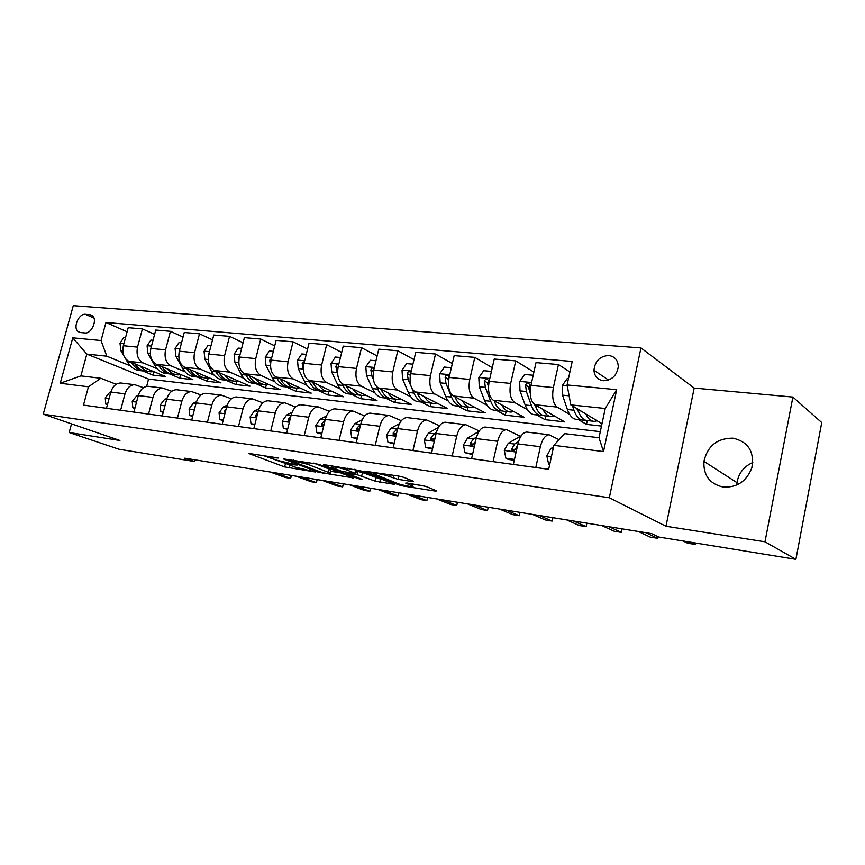 <?xml version="1.0" encoding="UTF-8"?>
<svg xmlns="http://www.w3.org/2000/svg" width="865" height="865" viewBox="0 0 865 865"><rect width="100%" height="100%" fill="white"/><g stroke="black" fill="none" stroke-linecap="round" stroke-linejoin="round"><path stroke-width="1.3" d="M278.692 458.05L248.396 453.357L284.628 466.916L315.379 471.998L294.684 467.003L289.948 465.067C289.061 464.408 290.207 464.31 293.408 464.786L297.171 465.067L276.486 460.148L271.524 458.126C270.615 457.444 271.751 457.336 274.94 457.801L278.692 458.05M732.882 438.166C717.236 438.177 707.581 445.907 703.926 461.359C703.277 475.372 709.689 483.935 723.162 487.06C737.088 487.719 746.646 481.286 751.847 467.77C754.55 451.584 748.225 441.712 732.882 438.166M752.788 462.516C743.846 466.505 738.591 473.22 737.023 482.67L736.85 484.995M608.765 355.504C599.91 356.131 594.979 361.051 593.952 370.263C594.471 376.307 597.596 379.8 603.348 380.741C611.847 380.341 616.821 375.691 618.28 366.782C618.053 360.229 614.874 356.466 608.765 355.504M412.259 481.535L413.243 481.21L403.739 477.307L398.96 476.096L364.543 471.166L398.733 484.876L403.231 486.022L435.668 491.136L436.717 490.855L425.807 486.379L407.026 482.994L405.674 483.113L412.659 486.043C415.87 487.838 401.955 485.341 396.938 483.243L373.572 473.771C370.209 471.912 384.417 474.431 389.628 476.637L398.03 479.34L412.259 481.535L412.41 480.875M665.974 526.255L764.984 541.804L795.897 559.341L821.75 422.563L792.891 397.067L694.173 388.071L640.965 347.925L609.328 497.753L665.974 526.255L694.173 388.071M71.525 423.882L69.168 432.522L119.921 440.49L43.25 414.173L609.328 497.753M69.168 432.522L118.992 449.238L194.247 461.478L194.679 459.791M795.897 559.341L658.633 537.014L651.605 533.629L184.786 458.19L194.247 461.478M318.677 464.31L283.363 458.904L318.439 472.247L353.677 477.934L318.677 464.31M323.899 464.635L360.218 470.657L394.44 484.335L375.291 481.189L357.202 474.701L347.179 473.436L362.208 479.361L358.261 478.637L323.261 465.002L323.899 464.635M80.38 332.528L84.954 332.949C91.517 334.031 97.723 319.758 92.447 315.747L89.96 314.687L85.386 314.33C78.769 313.346 72.682 327.716 78.077 331.576L80.38 332.528M640.965 347.925L73.276 305.659L43.25 414.173M600.299 431.667L148.564 379.108L86.835 354.109L80.877 375.897L100.805 378.275L88.446 386.796L83.462 405.112L548.659 469.295L553.892 445.345L564.553 433.625L599.002 437.733L605.24 408.496L570.813 404.885L601.997 423.709M88.446 386.796L60.247 383.249L72.768 337.837L101.054 340.54L106.795 356.196L130.247 365.819M127.112 331.76L105.963 322.494L101.054 340.54M105.963 322.494L572.219 361.462L567.083 384.957L616.68 389.693L603.5 451.584L553.892 445.345M764.984 541.804L792.891 397.067M148.564 379.108L146.628 386.406M142.79 370.955L152.964 375.129L165.702 376.578L128.95 361.386C123.803 358.456 121.933 353.244 123.338 345.751L128.215 327.694L142.411 328.916L137.524 347.135C136.108 354.693 137.968 359.948 143.093 362.9L157.214 368.782M106.795 356.196L86.835 354.109L72.768 337.837M578.307 419.557L586.459 424.369L601.489 426.077M569.916 371.993L558.444 364.554L553.373 387.585C551.784 397.121 553.038 403.62 557.136 407.08L569.689 414.476M558.444 364.554L536.008 362.63L530.948 385.401C529.358 394.829 530.656 401.263 534.84 404.701L564.715 421.904L545.058 419.666L545.88 415.935M533.9 372.112L515.745 360.9L510.674 383.433C509.096 392.764 510.437 399.133 514.686 402.549L527.499 409.772M536.603 414.908L545.058 419.666M515.745 360.9L494.25 359.051L489.179 381.335C487.611 390.569 488.985 396.884 493.31 400.268L524.179 417.298L505.29 415.157L506.111 411.502M492.272 367.712L474.809 357.386L469.738 379.443C468.181 388.59 469.587 394.84 473.977 398.203L487.017 405.263M496.564 410.432L505.29 415.157M474.809 357.386L454.179 355.623L449.119 377.443C447.562 386.482 449.011 392.678 453.455 396.008L485.222 412.875L467.057 410.81L467.879 407.231M452.341 363.581L435.528 354.023L430.467 375.626C428.921 384.579 430.402 390.721 434.9 394.029L448.135 400.938M458.104 406.139L467.057 410.81M435.528 354.023L415.719 352.325L410.67 373.702C409.123 382.557 410.637 388.634 415.2 391.932L447.767 408.615L430.283 406.637L431.105 403.122M413.989 359.667L397.803 350.79L392.753 371.961C391.218 380.73 392.753 386.752 397.37 390.029L410.778 396.786M421.104 401.998L430.283 406.637M397.803 350.79L378.762 349.157L373.723 370.112C372.199 378.794 373.767 384.763 378.427 388.007L411.708 404.517L394.883 402.614L395.694 399.165M377.129 355.958L361.538 347.687L356.499 368.436C354.985 377.032 356.575 382.946 361.289 386.179L374.837 392.807M385.509 398.03L394.883 402.614M361.538 347.687L343.232 346.119L338.204 366.652C336.69 375.172 338.312 381.032 343.07 384.233L376.989 400.582L360.77 398.733L361.57 395.402M341.686 352.423L326.656 344.692L321.639 365.041C320.137 373.475 321.78 379.292 326.57 382.471L340.259 388.98M351.222 394.202L360.77 398.733M326.656 344.692L309.043 343.189L304.026 363.332C302.534 371.68 304.199 377.443 309.032 380.6L343.524 396.776L327.878 395.002L328.689 391.726M307.572 349.071L293.084 341.816L288.077 361.775C286.585 370.058 288.283 375.767 293.149 378.902L306.945 385.303M318.179 390.504L327.878 395.002M293.084 341.816L276.108 340.367L271.123 360.132C269.642 368.328 271.351 373.983 276.249 377.108L311.249 393.11L296.154 391.402L296.965 388.136M274.724 345.859L260.733 339.048L255.759 358.629C254.278 366.76 256.008 372.372 260.949 375.475L274.832 381.757M286.326 386.947L296.154 391.402M260.733 339.048L244.384 337.653L239.41 357.04C237.94 365.084 239.692 370.653 244.665 373.734L280.098 389.574L265.533 387.92L266.366 384.622M243.065 342.8L229.56 336.377L224.597 355.601C223.138 363.581 224.9 369.096 229.895 372.155L243.865 378.329M255.575 383.509L265.533 387.92M229.56 336.377L213.785 335.025L208.833 354.066C207.384 361.97 209.168 367.441 214.185 370.479L250.028 386.158L235.95 384.557L236.805 381.216M212.531 339.869L199.48 333.804L194.549 352.682C193.1 360.51 194.895 365.938 199.945 368.966L213.969 375.042M225.884 380.2L235.95 384.557M199.48 333.804L184.256 332.495L179.336 351.201C177.898 358.964 179.715 364.338 184.786 367.344L220.964 382.86L207.362 381.314L208.249 377.897M183.056 337.047L170.448 331.317L165.539 349.86C164.112 357.548 165.939 362.889 171.032 365.873L185.11 371.853M197.252 377.01L207.362 381.314M170.448 331.317L155.754 330.052L150.856 348.433C149.429 356.056 151.278 361.354 156.381 364.316L192.873 379.659L179.715 378.167L180.634 374.664M169.583 373.94L179.715 378.167M116.191 384.265L100.805 378.275M143.493 387.704L134.778 384.698C130.15 384.947 126.885 387.996 125.003 393.856L120.613 410.237M171.757 391.261L162.685 388.071C158.09 388.331 154.835 391.445 152.943 397.413L148.531 414.086M201.037 394.97L191.587 391.564C187.024 391.845 183.78 395.024 181.888 401.101L177.444 418.076M231.377 398.819L221.537 395.175C216.996 395.478 213.785 398.722 211.871 404.917L207.416 422.207M262.852 402.831L252.58 398.927C248.082 399.252 244.881 402.571 242.978 408.875L238.491 426.499M295.516 407.015L284.79 402.82C280.336 403.166 277.157 406.55 275.243 412.983L270.745 430.943M329.435 411.372L318.223 406.864C313.822 407.231 310.676 410.691 308.751 417.254L304.231 435.571M364.684 415.935L352.952 411.059C348.617 411.448 345.492 414.995 343.578 421.688L339.037 440.371M401.349 420.714L389.055 415.427C384.795 415.838 381.703 419.471 379.789 426.294L375.237 445.367M439.528 425.721L426.618 419.957C422.444 420.412 419.395 424.12 417.481 431.094L412.919 450.568M479.296 430.986L465.738 424.693C461.651 425.169 458.645 428.964 456.731 436.09L452.168 455.974M519.973 436.122L506.501 429.613C502.511 430.121 499.57 434.025 497.656 441.301L493.082 461.629M559.049 439.669L549.015 434.749C545.145 435.3 542.258 439.29 540.355 446.74L535.792 467.511M152.964 375.129L153.883 371.69M154.608 334.355L142.411 328.916M121.889 383.141L120.635 382.99C115.997 383.227 112.731 386.244 110.85 392.05L106.471 408.28M149.299 386.45L148.056 386.298C143.439 386.558 140.184 389.639 138.292 395.554L133.891 412.064M177.671 389.877L176.438 389.726C171.843 390.007 168.599 393.143 166.707 399.165L162.285 415.979M207.059 393.434L205.838 393.283C201.275 393.575 198.053 396.786 196.15 402.917L191.695 420.044M237.518 397.111L236.296 396.959C231.777 397.273 228.565 400.549 226.662 406.799L222.186 424.25M269.091 400.928L267.89 400.776C263.414 401.111 260.224 404.463 258.311 410.832L253.823 428.608M301.863 404.885L300.674 404.744C296.252 405.101 293.084 408.518 291.17 415.016L286.661 433.138M335.89 408.994L334.723 408.853C330.354 409.232 327.219 412.735 325.305 419.363L320.774 437.852M371.258 413.275L370.101 413.135C365.808 413.535 362.695 417.114 360.781 423.872L356.239 442.739M408.031 417.719L406.896 417.579C402.679 418.011 399.608 421.677 397.695 428.575L393.132 447.832M446.308 422.336L445.194 422.207C441.064 422.671 438.036 426.423 436.122 433.473L431.559 453.13M486.173 427.159L485.092 427.029C481.048 427.515 478.075 431.365 476.161 438.566L471.598 458.655M527.736 432.176L526.677 432.057C522.752 432.576 519.833 436.522 517.93 443.886L513.356 464.418M586.459 424.369L587.27 420.617M570.813 404.885L567.083 384.957M80.877 375.897L60.247 383.249M616.68 389.693L605.24 408.496M603.5 451.584L599.002 437.733M262.636 455.282L289.775 464.938M330.592 471.295L340.778 472.885M289.602 459.401L289.094 460.288L322.894 472.777L322.796 473.35M330.787 470.474L330.16 473.058C331.111 473.75 329.889 473.847 326.505 473.339L322.894 472.777M330.16 473.058L307.626 464.267L289.451 460.018M330.938 469.868L329.284 469.1L328.505 472.29M313.79 463.089L329.284 469.1M381.865 479.286L380.514 479.08L379.746 482.324M356.348 471.155L362.532 472.56L380.514 479.08M347.254 470.149C342.032 467.997 328.614 465.565 331.695 467.316L341.188 471.133L354.553 473.652L355.775 473.544L347.254 470.149L347.708 468.268M356.521 470.452L356.088 469.998L355.299 473.317M354.239 469.263L356.088 469.998M413.092 484.151L424.434 485.925M125.501 337.718L123.738 337.555L120.008 343.254L120.905 350.747L123.803 355.688M125.695 358.943L127.674 362.316C130.918 367.614 135.124 370.382 140.271 370.631L142.098 370.836M140.065 365.982C143.125 369.723 146.747 371.669 150.921 371.82L153.635 371.593M131.545 362.457L131.707 362.749C134.951 368.058 139.157 370.836 144.304 371.085L144.477 371.085M148.715 371.582L146.855 371.366C141.99 371.15 137.957 368.62 134.735 363.776M107.541 404.333L105.779 404.096L105.26 397.835L109.671 392.386L110.893 391.899M275.286 472.82L290.467 478.334L285.418 477.512L270.204 471.998M291.873 475.501L290.467 478.334L291.191 475.382M105.779 404.096L107.433 404.712M153.029 340.259L150.888 340.053L147.082 345.849L147.947 353.461L154.64 365.203C157.863 370.588 162.025 373.399 167.15 373.637L169.129 373.853M167.367 368.933C170.405 372.739 174.006 374.718 178.158 374.869L180.882 374.621M158.587 365.235L158.825 365.657C162.036 371.042 166.199 373.864 171.313 374.102L171.54 374.102M175.973 374.621L173.962 374.394C169.086 374.188 165.064 371.593 161.874 366.619M181.531 342.875L178.979 342.648L175.087 348.53L175.919 356.272L182.537 368.209C185.715 373.658 189.857 376.513 194.939 376.74L197.079 376.978M195.62 371.993C198.626 375.864 202.194 377.875 206.324 378.016L209.06 377.746M186.559 368.101L186.862 368.663C190.041 374.145 194.171 376.989 199.253 377.226L199.534 377.226M204.162 377.767L201.978 377.529C197.112 377.324 193.1 374.664 189.954 369.56M179.661 349.979L179.087 352.271M211.038 345.6L208.054 345.319L204.075 351.309L204.886 359.191L211.417 371.301C214.552 376.848 218.65 379.735 223.7 379.951L225.992 380.211M224.857 375.15C227.83 379.097 231.366 381.141 235.475 381.27L238.21 380.989M215.504 371.053L215.893 371.788C219.029 377.345 223.116 380.232 228.155 380.449L228.49 380.449M233.323 381.032L230.977 380.762C226.111 380.568 222.121 377.843 219.007 372.588M209.244 352.477L208.227 354.196L208.368 356.564M134.962 408.042L132.821 407.761L132.248 401.382L136.648 395.835L138.422 395.1M301.128 476.993L316.147 482.529L310.957 481.686L295.906 476.15M317.487 479.632L316.147 482.529L316.882 479.534M132.821 407.761L134.843 408.518M163.355 411.891L160.814 411.545L160.176 405.047L164.566 399.392L166.934 398.387M327.759 481.297L342.594 486.854L337.242 485.979L322.375 480.421M165.766 402.766L165.247 404.723M343.859 483.903L342.594 486.854L343.329 483.816M160.814 411.545L163.204 412.454M192.776 415.87L189.803 415.47L189.089 408.853L193.468 403.079L196.485 401.76M355.201 485.73L369.831 491.298L364.316 490.401L349.644 484.832M195.425 405.685L194.549 408.864M371.02 488.293L369.831 491.298L370.566 488.217M189.803 415.47L192.603 416.552M241.627 348.411L238.178 348.098L234.101 354.196L234.88 362.197L241.313 374.513C244.406 380.146 248.46 383.065 253.456 383.282L255.943 383.552M255.143 378.416C258.073 382.438 261.576 384.514 265.652 384.644L268.399 384.341M245.476 374.102L245.952 375.01C249.034 380.654 253.077 383.584 258.073 383.79L258.473 383.79M263.533 384.406L261.003 384.125C256.148 383.93 252.18 381.13 249.098 375.724M239.865 355.266L238.416 357.137L238.827 360.856M223.278 420.001L219.84 419.536L219.05 412.789L223.408 406.907L227.138 405.209M219.84 419.536L223.094 420.704M383.487 490.304L397.9 495.883L392.213 494.953L377.756 489.374M226.122 408.907L224.586 411.102L225.051 413.059M399.014 492.812L397.9 495.883L398.635 492.747M273.34 351.331L269.404 350.974L265.231 357.18L265.977 365.333L272.302 377.843C275.34 383.563 279.33 386.525 284.282 386.72L286.953 387.023M286.52 381.8C289.418 385.909 292.878 388.017 296.922 388.136L299.658 387.812M276.541 377.237L277.103 378.362C280.141 384.092 284.131 387.055 289.072 387.25L289.537 387.25M294.824 387.898L292.1 387.596C287.256 387.412 283.32 384.525 280.292 378.957M271.588 358.294L269.707 360.186L270.496 365.149M306.264 354.369L301.798 353.958L297.517 360.272L298.22 368.566L304.426 381.292C307.41 387.109 311.346 390.104 316.233 390.288L319.109 390.612M319.077 385.314C321.921 389.51 325.337 391.65 329.338 391.748L332.074 391.413M308.751 380.459L309.411 381.822C312.384 387.65 316.309 390.656 321.196 390.839L321.737 390.829M327.262 391.521L324.343 391.196C319.509 391.012 315.606 388.05 312.633 382.298M304.469 361.548L302.177 363.354L303.41 369.452M340.442 357.515L335.415 357.05L331.036 363.484L331.684 371.939L337.761 384.871C340.68 390.775 344.551 393.824 349.374 393.986L352.455 394.332M352.855 388.947C355.645 393.229 359.007 395.424 362.965 395.51L365.7 395.143M342.108 383.66L342.929 385.422C345.849 391.348 349.709 394.397 354.509 394.57L355.126 394.548M360.921 395.283L357.775 394.927C352.974 394.764 349.125 391.715 346.216 385.779L346.205 385.747M338.593 365.052C337.274 364.273 336.366 364.803 335.869 366.63L337.653 374.091M375.972 360.781L370.328 360.262L365.841 366.825L366.446 375.432L372.361 388.58C375.215 394.591 379.011 397.673 383.757 397.835L387.077 398.203M387.931 392.721C390.656 397.1 393.975 399.338 397.878 399.403L400.603 399.014M376.632 386.677L377.746 389.164C380.578 395.186 384.363 398.278 389.099 398.43L389.791 398.397M395.867 399.187L392.483 398.808C387.758 398.657 383.984 395.565 381.151 389.531L381.054 389.315M373.918 368.706C372.534 367.549 371.518 367.993 370.88 370.036L371.853 375.972L373.345 379.324M412.919 364.187L406.626 363.614L402.02 370.296L402.571 379.065L408.323 392.45C411.102 398.56 414.811 401.684 419.471 401.825L423.039 402.214M424.391 396.635C427.05 401.122 430.294 403.393 434.144 403.458L436.857 403.025M412.021 388.601L413.913 393.045C416.671 399.176 420.379 402.301 425.018 402.441L425.807 402.398M432.176 403.241L428.543 402.831C423.904 402.701 420.217 399.565 417.46 393.424L417.276 393.002M410.789 373.183L410.497 372.35C409.069 371.02 407.988 371.431 407.264 373.583L408.193 379.627L410.94 386.082M410.248 375.907L410.075 375.064L407.264 373.583M254.916 424.282L250.991 423.753L250.115 416.876L254.451 410.864L258.959 408.756M250.991 423.753L254.732 425.007M412.67 495.018L426.834 500.619L420.974 499.656L406.755 494.066M257.921 412.367L255.813 415.157L255.964 416.908L256.7 417.233M427.861 497.472L426.834 500.619L427.58 497.429M287.753 428.726L283.298 428.132L282.336 421.114L286.65 414.973L292.024 412.367M283.298 428.132L287.58 429.462M442.783 499.884L456.688 505.484L450.643 504.5L436.684 498.9M290.91 416.054L288.229 419.374L288.359 421.114L289.57 421.45M457.617 502.284L456.688 505.484L457.423 502.251M321.877 433.354L316.85 432.673L315.79 425.504L320.082 419.244L326.397 416.054M316.85 432.673L321.693 434.1M473.879 504.911L487.492 510.523L481.254 509.507L467.576 503.895M325.154 419.968L321.867 423.753L321.985 425.461L323.748 425.71M488.325 507.247L487.492 510.523L488.228 507.225M357.342 438.155L351.709 437.387L350.552 430.078L354.801 423.677L362.186 419.795M351.709 437.387L357.159 438.912M506.003 510.101L519.292 515.713L512.859 514.664L499.494 509.053M360.727 424.077L356.834 428.294L356.91 429.97L359.31 429.981M519.292 515.713L520.038 512.372M394.245 443.15L387.963 442.296L386.687 434.825L390.894 428.283L399.5 423.58M387.963 442.296L394.062 443.929M539.198 515.464L552.151 521.087L545.491 519.995L532.472 514.383M397.759 428.316L393.186 433.019L393.229 434.641L396.375 434.122M393.186 433.019L396.43 433.927M552.151 521.087L552.886 517.681M451.368 367.733L444.383 367.084L439.647 373.907L440.155 382.838L445.713 396.462C448.405 402.679 452.027 405.847 456.59 405.966L460.418 406.388M462.31 400.711C464.883 405.307 468.062 407.62 471.847 407.675L474.55 407.199M448.805 379L448.567 376.167C447.086 374.632 445.94 374.999 445.118 377.27L445.994 383.433L451.53 397.089C454.201 403.317 457.812 406.496 462.353 406.615L463.24 406.561M469.911 407.458L466.019 407.015C461.478 406.907 457.888 403.728 455.228 397.478L454.947 396.808M448.546 381.022L447.865 378.773L445.118 377.27M432.662 448.351L425.677 447.4L424.293 439.766L428.456 433.073L438.458 427.342M425.677 447.4L432.478 449.14M573.538 521.011L586.113 526.634L579.226 525.509L566.575 519.887M436.328 432.651L434.295 433.819L431.008 437.939L431.019 439.463C432.305 440.707 433.538 440.361 434.727 438.425L435.192 437.452M431.008 437.939L433.819 439.258L434.727 438.414M586.113 526.634L586.848 523.163M491.428 371.42L483.686 370.707L478.832 377.659L479.264 386.774L484.627 400.636C487.211 406.972 490.736 410.183 495.191 410.28L499.3 410.734M501.776 404.939C504.263 409.653 507.366 412.021 511.064 412.054L513.756 411.545M488.563 385.271L488.206 380.168C486.703 378.394 485.481 378.697 484.53 381.108L485.351 387.39L490.682 401.284C493.255 407.631 496.759 410.853 501.192 410.951L502.176 410.875M509.182 411.837L504.998 411.372C500.575 411.286 497.083 408.053 494.521 401.695L494.153 400.733M488.487 386.579L487.2 382.633L484.53 381.108M472.701 453.768L464.959 452.719L463.445 444.913L467.554 438.068L479.091 431.289M464.959 452.719L472.517 454.579M609.068 526.753L621.232 532.364L614.118 531.207L601.856 525.596M476.55 437.085L473.642 438.836L470.409 443.064L470.355 444.448C471.663 445.929 472.971 445.626 474.279 443.561L475.555 441.236M470.409 443.064L473.144 444.383L474.388 443.312M621.232 532.364L621.967 528.839M533.197 375.269L524.644 374.48L519.649 381.573L520.016 390.872L525.152 404.993C527.628 411.426 531.034 414.692 535.37 414.768L539.782 415.254M542.885 409.329C545.285 414.173 548.291 416.606 551.902 416.616L554.573 416.065M530.213 391.391L529.51 384.384C527.996 382.308 526.699 382.557 525.596 385.109L526.363 391.51L531.456 405.663C533.921 412.129 537.306 415.395 541.62 415.46L542.712 415.362M535.597 406.474L534.473 404.463M550.086 416.411L545.588 415.903C541.295 415.838 537.911 412.562 535.467 406.096L534.992 404.788M530.213 392.915L528.191 386.644L525.596 385.109M514.47 459.423L505.906 458.266L504.263 450.276L508.296 443.258L521.292 435.722M505.906 458.266L508.328 459.445L514.286 460.256M645.852 532.699L657.573 538.3L650.199 537.1L638.392 531.499M518.535 441.593L514.643 444.069L511.377 449.605C512.664 451.368 514.048 451.141 515.508 448.924L517.562 445.54M511.475 448.394L514.134 449.735L515.745 448.373M657.573 538.3L657.908 536.668M568.489 378.513L567.354 378.416L562.207 385.66L562.51 395.143L567.397 409.523C569.754 416.087 573.03 419.384 577.225 419.439L581.972 419.968M585.756 413.903C588.038 418.887 590.946 421.374 594.471 421.363L597.11 420.758M572.522 405.912L573.971 410.226C576.317 416.811 579.572 420.12 583.745 420.174L584.956 420.022M578.599 411.945L576.652 408.399M592.709 421.168L587.886 420.628C583.724 420.585 580.48 417.265 578.144 410.68L577.571 408.961M568.435 392.202L569.105 395.727M549.772 464.202L548.626 464.051L546.831 455.877L550.789 448.686L553.568 446.837M690.757 542.236L695.201 544.453L687.567 543.198L683.08 540.993M695.201 544.453L695.482 543.004M548.626 464.051L549.686 464.581M557.136 407.08L534.84 404.701M514.686 402.549L493.31 400.268M473.977 398.203L453.455 396.008M434.9 394.029L415.2 391.932M397.37 390.029L378.427 388.007M361.289 386.179L343.07 384.233M326.57 382.471L309.032 380.6M293.149 378.902L276.249 377.108M260.949 375.475L244.665 373.734M229.895 372.155L214.185 370.479M199.945 368.966L184.786 367.344M171.032 365.873L156.381 364.316M143.093 362.9L128.95 361.386M125.003 393.856L110.85 392.05M137.524 347.135L123.338 345.751M165.539 349.86L150.856 348.433M152.943 397.413L138.292 395.554M194.549 352.682L179.336 351.201M181.888 401.101L166.707 399.165M224.597 355.601L208.833 354.066M211.871 404.917L196.15 402.917M255.759 358.629L239.41 357.04M242.978 408.875L226.662 406.799M288.077 361.775L271.123 360.132M275.243 412.983L258.311 410.832M321.639 365.041L304.026 363.332M308.751 417.254L291.17 415.016M356.499 368.436L338.204 366.652M343.578 421.688L325.305 419.363M392.753 371.961L373.723 370.112M379.789 426.294L360.781 423.872M430.467 375.626L410.67 373.702M417.481 431.094L397.695 428.575M469.738 379.443L449.119 377.443M456.731 436.09L436.122 433.473M510.674 383.433L489.179 381.335M497.656 441.301L476.161 438.566M553.373 387.585L530.948 385.401M540.355 446.74L517.93 443.886M93.95 318.071L85.386 314.33M92.523 315.812L89.96 314.687M275.092 457.185L274.94 457.801M293.559 464.191L293.408 464.786M289.678 464.927L288.91 468.008M285.396 463.835L284.628 466.916M352.617 477.491L352.488 478.031M318.612 471.533L318.439 472.247M308.124 462.224L307.626 464.267M293.267 459.953L293.116 460.58M393.294 483.849L393.153 484.432M376.059 477.945L375.291 481.189M362.532 472.56L361.743 475.847M357.991 471.403L357.202 474.701M348.541 472.723L348.39 473.328M358.445 477.869L358.261 478.637M398.808 476.064L398.03 479.34M394.029 475.339L393.37 478.15M390.083 474.734L389.628 476.637M412 483.762L411.589 485.535M435.819 490.487L435.668 491.136M403.425 485.179L403.231 486.022M398.949 483.946L398.733 484.876M123.955 343.481L120.105 343.113M131.707 362.749L127.674 362.316M122.787 350.93L120.905 350.747M105.281 397.986L109.109 398.495M109.671 392.386L110.72 392.526M151.472 346.119L147.169 345.708M158.825 365.657L154.64 365.203M150.294 353.699L147.947 353.461M179.952 348.844L175.184 348.39M186.862 368.663L182.537 368.209M178.763 356.564L175.919 356.272M209.46 351.666L204.172 351.168M215.893 371.788L211.417 371.301M208.249 359.526L204.886 359.191M132.258 401.544L136.551 402.106M136.648 395.835L138.162 396.029M160.187 405.209L164.956 405.836M164.566 399.392L166.577 399.652M189.111 409.015L194.376 409.707M193.468 403.079L196.02 403.404M240.038 354.596L234.21 354.045M245.952 375.01L241.313 374.513M238.816 362.597L234.88 362.197M239.291 357.548L238.416 357.137M219.072 412.962L224.889 413.719M223.408 406.907L226.533 407.307M225.462 411.459L224.586 411.102M271.751 357.634L265.339 357.018M277.103 378.362L272.302 377.843M270.507 365.787L265.977 365.333M270.972 360.781L269.707 360.186M304.664 360.792L297.625 360.121M309.411 381.822L304.426 381.292M303.226 369.074L298.22 368.566M303.842 364.154L302.177 363.354M338.842 364.068L331.144 363.332M342.929 385.422L337.761 384.871M336.885 372.458L331.684 371.939M337.977 367.679L335.869 366.63M374.361 367.463L365.949 366.663M377.746 389.164L372.361 388.58M371.853 375.972L366.446 375.432M373.464 371.366L370.88 370.036M411.308 371.009L402.128 370.134M413.913 393.045L408.323 392.45M418.292 393.51L417.46 393.424M408.193 379.627L402.571 379.065M250.136 417.049L256.527 417.882M254.451 410.864L258.181 411.34M257.089 415.687L255.813 415.157M282.358 421.287L289.375 422.207M286.65 414.973L291.04 415.535M289.905 420.087L288.229 419.374M315.822 425.688L323.499 426.694M320.082 419.244L325.175 419.893M323.997 424.661L321.867 423.753M350.574 430.262L358.975 431.365M354.801 423.677L360.197 424.358M359.44 429.451L356.834 428.294M386.72 435.009L395.878 436.22M390.894 428.283L396.516 428.997M449.757 374.686L439.766 373.734M451.53 397.089L445.713 396.462M456.482 397.619L455.228 397.478M445.994 383.433L440.155 382.838M424.326 439.961L434.306 441.269M428.456 433.073L434.295 433.819M489.817 378.524L478.95 377.486M490.682 401.284L484.627 400.636M496.24 401.89L494.521 401.695M485.351 387.39L479.264 386.774M463.489 445.107L474.355 446.535M477.469 432.1L478.518 432.23M467.554 438.068L473.642 438.836M531.586 382.525L519.768 381.4M531.456 405.663L525.152 404.993M537.684 406.334L535.467 406.096M526.363 391.51L520.016 390.872M504.295 450.481L516.113 452.027M517.994 437.128L520.265 437.409M508.296 443.258L514.643 444.069M567.267 385.952L562.337 385.476M573.971 410.226L567.397 409.523M580.902 410.972L578.144 410.68M569.116 395.813L562.51 395.143M546.875 456.082L551.416 456.677M550.789 448.686L553.092 448.978M737.023 482.67L703.926 461.359M608.517 380.059L593.952 370.263M134.778 384.698L120.635 382.99M162.685 388.071L148.056 386.298M191.587 391.564L176.438 389.726M221.537 395.175L205.838 393.283M252.58 398.927L236.296 396.959M284.79 402.82L267.89 400.776M318.223 406.864L300.674 404.744M352.952 411.059L334.723 408.853M389.055 415.427L370.101 413.135M426.618 419.957L406.896 417.579M465.738 424.693L445.194 422.207M506.501 429.613L485.092 427.029M549.015 434.749L526.677 432.057M80.315 332.517L78.077 331.576M271.891 456.688L271.675 457.531M290.294 463.694L290.089 464.505M288.878 459.283L288.715 459.964M347.395 472.539L347.233 473.231M332.041 465.878L331.836 466.743M356.575 470.225L355.775 473.544M373.929 472.268L373.723 473.155M413.146 483.946L412.659 486.043M256.7 417.211L255.954 416.908M289.256 421.493L288.359 421.114M323.023 425.915L321.985 425.461M358.121 430.5L356.91 429.97M394.635 435.268L393.229 434.641M432.662 440.231L431.019 439.463M472.29 445.389L470.355 444.448M513.626 450.741L511.377 449.605"/></g></svg>
